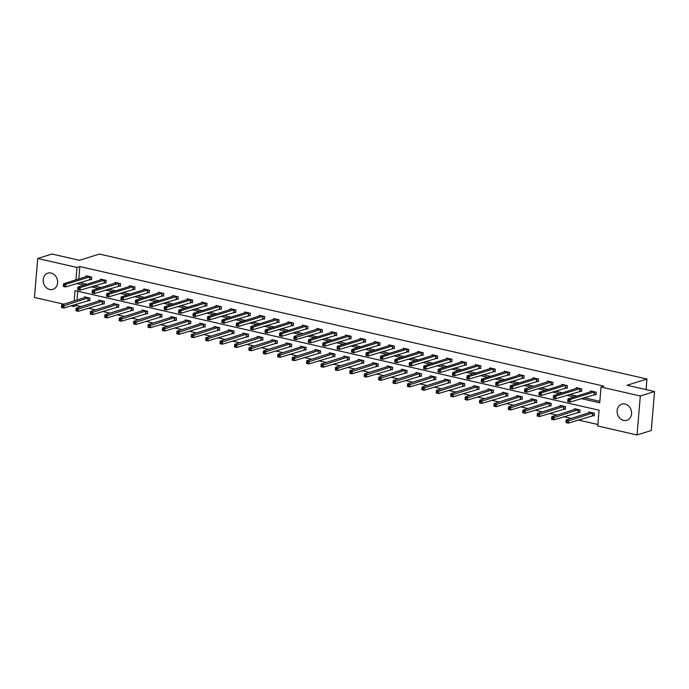 <?xml version="1.0" encoding="UTF-8"?>
<svg xmlns="http://www.w3.org/2000/svg" width="689" height="689" viewBox="0 0 689 689"><rect width="100%" height="100%" fill="white"/><g stroke="black" fill="none" stroke-linecap="round" stroke-linejoin="round"><path stroke-width="1.03" d="M51.098 273.025A8.492 7.105 72.6 0 1 57.583 281A8.492 7.105 72.6 0 1 52.95 289.354A8.492 7.105 72.6 0 1 49.72 289.466A8.492 7.105 72.6 0 1 43.226 281.491A8.492 7.105 72.6 0 1 47.868 273.137A8.492 7.105 72.6 0 1 51.098 273.025M625.044 403.995A8.492 7.105 72.6 0 1 631.529 411.97A8.492 7.105 72.6 0 1 626.887 420.316A8.492 7.105 72.6 0 1 623.666 420.428A8.492 7.105 72.6 0 1 617.172 412.461A8.492 7.105 72.6 0 1 621.814 404.107A8.492 7.105 72.6 0 1 625.044 403.995M63.879 304.185L34.45 297.467L37.723 258.487L51.968 254.034L79.493 260.313L99.431 254.069L646.954 379.01L627.016 385.254L654.55 391.533L651.277 430.513L637.032 434.966L597.768 426.009L599.094 410.205L75.041 290.629L74.179 300.955M76.694 303.987L76.565 305.537L81.138 306.579M88.192 308.19L95.556 309.869M102.601 311.48L109.973 313.159M117.018 314.761L124.382 316.449M131.427 318.051L138.799 319.739M145.844 321.341L153.208 323.02M160.253 324.631L167.625 326.31M174.67 327.921L182.034 329.6M189.079 331.211L196.451 332.89M203.496 334.501L210.86 336.18M217.905 337.791L225.277 339.47M232.322 341.081L239.686 342.76M246.74 344.362L254.103 346.05M261.148 347.652L268.512 349.332M275.566 350.942L282.929 352.622M289.974 354.232L297.338 355.912M304.392 357.522L311.755 359.202M318.8 360.812L326.164 362.492M333.218 364.102L340.581 365.781M347.626 367.392L354.999 369.071M362.044 370.673L369.407 372.361M376.452 373.963L383.825 375.643M390.87 377.253L398.233 378.933M405.278 380.543L412.651 382.223M419.696 383.833L427.059 385.513M434.104 387.123L441.477 388.803M448.522 390.413L455.885 392.093M462.93 393.703L470.303 395.383M477.348 396.985L484.711 398.673M491.765 400.275L499.129 401.963M506.174 403.565L513.538 405.244M520.591 406.854L527.955 408.534M535 410.144L542.364 411.824M549.417 413.434L556.781 415.114M563.826 416.724L571.19 418.404M578.243 420.014L597.897 424.493M76.565 305.537L73.714 306.424L70.924 305.787M646.067 389.595L646.954 379.01M77.762 291.249L77.022 300.068M592.738 415.536L594.237 415.88L594.461 413.245L588.914 411.979L588.837 412.875M578.329 412.246L579.819 412.59L580.043 409.955L574.497 408.689L574.428 409.593M563.912 408.956L565.411 409.3L565.635 406.665L560.088 405.399L560.011 406.303M549.503 405.666L550.993 406.01L551.217 403.375L545.671 402.109L545.602 403.013M535.086 402.385L536.585 402.721L536.809 400.085L531.262 398.828L531.185 399.723M520.677 399.095L522.167 399.431L522.391 396.804L516.845 395.538L516.776 396.433M506.26 395.805L507.759 396.141L507.982 393.514L502.436 392.248L502.359 393.143M491.851 392.515L493.341 392.859L493.565 390.224L488.019 388.958L487.95 389.853M477.434 389.225L478.933 389.569L479.148 386.934L473.61 385.668L473.532 386.563M463.025 385.935L464.515 386.279L464.739 383.644L459.193 382.378L459.115 383.273M448.608 382.645L450.106 382.989L450.322 380.354L444.784 379.088L444.706 379.992M434.199 379.355L435.689 379.699L435.913 377.064L430.367 375.798L430.289 376.702M419.782 376.073L421.28 376.409L421.496 373.774L415.958 372.508L415.88 373.412M405.365 372.783L406.863 373.119L407.087 370.484L401.541 369.226L401.463 370.122M390.956 369.493L392.454 369.829L392.67 367.203L387.132 365.937L387.054 366.832M376.538 366.203L378.037 366.539L378.261 363.913L372.715 362.647L372.637 363.542M362.13 362.914L363.628 363.258L363.844 360.623L358.306 359.357L358.228 360.252M347.712 359.624L349.211 359.968L349.435 357.333L343.889 356.067L343.811 356.962M333.304 356.334L334.794 356.678L335.018 354.043L329.471 352.777L329.402 353.681M318.886 353.044L320.385 353.388L320.609 350.753L315.062 349.487L314.985 350.391M304.478 349.754L305.968 350.098L306.192 347.463L300.645 346.197L300.576 347.101M290.06 346.472L291.559 346.808L291.783 344.173L286.236 342.915L286.159 343.811M275.652 343.182L277.142 343.518L277.366 340.891L271.819 339.625L271.75 340.521M261.234 339.892L262.733 340.228L262.948 337.601L257.41 336.335L257.333 337.231M246.826 336.602L248.316 336.947L248.54 334.311L242.993 333.045L242.924 333.941M232.408 333.312L233.907 333.657L234.122 331.021L228.584 329.755L228.507 330.651M218 330.022L219.49 330.367L219.713 327.731L214.167 326.465L214.09 327.37M203.582 326.732L205.081 327.077L205.296 324.441L199.758 323.175L199.681 324.08M189.174 323.442L190.664 323.787L190.887 321.152L185.341 319.885L185.263 320.79M174.756 320.161L176.255 320.497L176.47 317.862L170.932 316.596L170.855 317.5M160.339 316.871L161.837 317.207L162.061 314.572L156.515 313.314L156.437 314.21M145.93 313.581L147.429 313.917L147.644 311.29L142.106 310.024L142.029 310.92M131.513 310.291L133.011 310.636L133.235 308L127.689 306.734L127.611 307.63M117.104 307.001L118.603 307.346L118.818 304.71L113.28 303.444L113.203 304.34M102.687 303.711L104.185 304.056L104.409 301.42L98.863 300.154L98.785 301.05M88.278 300.421L89.768 300.766L89.992 298.13L84.446 296.864L84.377 297.769M581.128 398.595L599.714 402.832L601.041 387.029L603.891 386.141L79.838 266.557L78.796 279.002M79.511 282.585L86.874 284.273M93.928 285.875L101.292 287.554M108.337 289.165L115.709 290.844M122.754 292.455L130.118 294.134M137.163 295.745L144.535 297.424M151.58 299.035L158.944 300.714M165.989 302.325L173.361 304.004M180.406 305.615L187.77 307.294M194.815 308.896L202.187 310.584M209.232 312.186L216.596 313.865M223.641 315.476L231.013 317.155M238.058 318.766L245.422 320.445M252.475 322.056L259.839 323.735M266.884 325.346L274.248 327.025M281.301 328.636L288.665 330.315M295.71 331.926L303.074 333.605M310.128 335.207L317.491 336.895M324.536 338.497L331.9 340.177M338.954 341.787L346.317 343.466M353.362 345.077L360.735 346.756M367.78 348.367L375.143 350.046M382.188 351.657L389.561 353.336M396.606 354.947L403.969 356.626M411.014 358.237L418.387 359.916M425.432 361.518L432.795 363.206M439.84 364.808L447.213 366.496M454.258 368.098L461.621 369.778M468.666 371.388L476.039 373.068M483.084 374.678L490.447 376.358M497.501 377.968L504.865 379.648M511.91 381.258L519.273 382.938M526.327 384.548L533.691 386.228M540.736 387.838L548.099 389.518M555.153 391.119L562.517 392.808M569.562 394.409L576.926 396.089M583.979 397.699L599.843 401.325M594.512 394.47L596.002 394.806L596.226 392.179L590.68 390.913L590.611 391.808M580.095 391.18L581.594 391.524L581.817 388.889L576.271 387.623L576.193 388.518M565.686 387.89L567.176 388.234L567.4 385.599L561.854 384.333L561.785 385.229M551.269 384.6L552.767 384.944L552.991 382.309L547.445 381.043L547.367 381.947M536.86 381.31L538.35 381.654L538.574 379.019L533.028 377.753L532.959 378.657M522.443 378.02L523.941 378.364L524.157 375.729L518.619 374.463L518.541 375.367M508.034 374.738L509.524 375.074L509.748 372.439L504.202 371.182L504.124 372.077M493.617 371.449L495.115 371.784L495.331 369.158L489.793 367.892L489.715 368.787M479.208 368.159L480.698 368.494L480.922 365.868L475.376 364.602L475.298 365.497M464.791 364.869L466.289 365.213L466.505 362.578L460.967 361.312L460.889 362.207M450.373 361.579L451.872 361.923L452.096 359.288L446.55 358.022L446.472 358.917M435.965 358.289L437.463 358.633L437.679 355.998L432.141 354.732L432.063 355.627M421.547 354.999L423.046 355.343L423.27 352.708L417.723 351.442L417.646 352.346M407.139 351.709L408.637 352.053L408.853 349.418L403.315 348.152L403.237 349.056M392.721 348.419L394.22 348.763L394.444 346.128L388.897 344.862L388.82 345.766M378.313 345.137L379.803 345.473L380.027 342.838L374.48 341.58L374.411 342.476M363.895 341.847L365.394 342.183L365.618 339.556L360.071 338.29L359.994 339.186M349.487 338.557L350.977 338.893L351.201 336.266L345.654 335L345.585 335.896M335.069 335.267L336.568 335.612L336.792 332.976L331.245 331.71L331.168 332.606M320.661 331.977L322.151 332.322L322.374 329.686L316.828 328.42L316.759 329.316M306.243 328.687L307.742 329.032L307.957 326.397L302.419 325.13L302.342 326.035M291.835 325.397L293.325 325.742L293.548 323.107L288.002 321.841L287.933 322.745M277.417 322.107L278.916 322.452L279.131 319.817L273.593 318.551L273.516 319.455M263.009 318.826L264.498 319.162L264.722 316.527L259.176 315.269L259.098 316.165M248.591 315.536L250.09 315.872L250.305 313.245L244.767 311.979L244.69 312.875M234.182 312.246L235.672 312.582L235.896 309.955L230.35 308.689L230.272 309.585M219.765 308.956L221.264 309.301L221.479 306.665L215.941 305.399L215.864 306.295M205.348 305.666L206.846 306.011L207.07 303.375L201.524 302.109L201.446 303.005M190.939 302.376L192.438 302.721L192.653 300.085L187.115 298.819L187.038 299.715M176.522 299.086L178.02 299.431L178.244 296.795L172.698 295.529L172.62 296.434M162.113 295.796L163.612 296.141L163.827 293.505L158.289 292.239L158.212 293.144M147.696 292.515L149.194 292.851L149.418 290.215L143.872 288.949L143.794 289.854M133.287 289.225L134.777 289.561L135.001 286.925L129.454 285.668L129.386 286.564M118.87 285.935L120.368 286.271L120.592 283.644L115.046 282.378L114.968 283.274M104.461 282.645L105.951 282.981L106.175 280.354L100.628 279.088L100.56 279.984M90.044 279.355L91.542 279.7L91.766 277.064L86.22 275.798L86.142 276.694M654.55 391.533L640.305 395.994L637.032 434.966M37.723 258.487L76.987 267.453L75.945 279.889M79.838 266.557L76.987 267.453M601.041 387.029L640.305 395.994M76.66 283.48L84.032 285.16M91.077 286.77L98.441 288.45M105.486 290.06L112.858 291.74M119.903 293.35L127.267 295.03M134.321 296.632L141.684 298.32M148.729 299.922L156.093 301.601M163.147 303.212L170.51 304.891M177.555 306.502L184.919 308.181M191.973 309.792L199.336 311.471M206.381 313.082L213.754 314.761M220.799 316.372L228.162 318.051M235.207 319.662L242.58 321.341M249.625 322.943L256.988 324.631M264.033 326.233L271.406 327.921M278.451 329.523L285.814 331.202M292.859 332.813L300.232 334.492M307.277 336.103L314.64 337.782M321.685 339.393L329.058 341.072M336.103 342.683L343.466 344.362M350.52 345.973L357.884 347.652M364.929 349.263L372.293 350.942M379.346 352.544L386.71 354.232M393.755 355.834L401.119 357.513M408.172 359.124L415.536 360.803M422.581 362.414L429.945 364.093M436.998 365.704L444.362 367.383M451.407 368.994L458.779 370.673M465.824 372.284L473.188 373.963M480.233 375.574L487.605 377.253M494.65 378.855L502.014 380.543M509.059 382.145L516.431 383.833M523.476 385.435L530.84 387.115M537.885 388.725L545.257 390.405M552.302 392.015L559.666 393.695M566.711 395.305L574.083 396.985M73.844 304.874L73.714 306.424M594.728 391.834L570.277 399.431L567.969 398.897L592.178 391.249M596.045 394.315L570.053 402.057L567.745 401.532L568.683 401.342L568.778 400.292L567.848 400.076L567.762 401.136M568.778 400.292L570.277 399.431L570.053 402.057L568.683 401.342M567.969 398.897L567.848 400.076M590.413 412.323L566.194 419.971L568.503 420.497L568.287 423.132L594.28 415.381M566.918 422.409L568.287 423.132L565.979 422.598L566.918 422.409L567.004 421.358L566.082 421.151L565.996 422.202M567.004 421.358L592.962 412.9M566.082 421.151L566.194 419.971M580.319 388.544L555.859 396.141L553.551 395.615L577.77 387.967M581.637 391.025L555.644 398.767L553.327 398.242L554.275 398.053L554.361 397.002L553.439 396.795L553.353 397.846M554.361 397.002L555.859 396.141L555.644 398.767L554.275 398.053M553.551 395.615L553.439 396.795M565.902 385.254L541.451 392.851L539.142 392.325L563.352 384.677M567.219 387.735L541.227 395.486L538.919 394.952L539.857 394.763L539.952 393.712L539.022 393.505L538.936 394.556M539.952 393.712L541.451 392.851L541.227 395.486L539.857 394.763M539.142 392.325L539.022 393.505M575.995 409.033L551.786 416.681L554.094 417.207L553.87 419.842L579.862 412.091M552.5 419.127L553.87 419.842L551.562 419.317L552.5 419.127L552.595 418.068L551.665 417.861L551.579 418.912M552.595 418.068L578.553 409.611M551.665 417.861L551.786 416.681M561.587 405.743L537.368 413.391L539.676 413.917L539.461 416.552L565.454 408.81M538.092 415.837L539.461 416.552L537.144 416.027L538.092 415.837L538.178 414.778L537.256 414.571L537.17 415.622M538.178 414.778L564.136 406.329M537.256 414.571L537.368 413.391M548.909 381.422L524.725 389.035L527.033 389.561L526.818 392.196L524.501 391.671L525.449 391.481L525.535 390.422L524.613 390.215L524.527 391.266M551.493 381.964L525.535 390.422M552.811 384.445L526.818 392.196L525.449 391.481M524.725 389.035L524.613 390.215M537.076 378.683L512.625 386.271L510.308 385.745L534.526 378.097M538.393 381.163L512.401 388.906L510.093 388.381L511.031 388.191L511.126 387.132L510.196 386.925L510.11 387.976M511.126 387.132L512.625 386.271L512.401 388.906L511.031 388.191M510.308 385.745L510.196 386.925M522.667 375.393L498.207 382.981L495.899 382.455L520.109 374.807M523.984 377.873L497.983 385.616L495.675 385.091L496.623 384.901L496.709 383.842L495.787 383.635L495.692 384.686M496.709 383.842L498.207 382.981L497.983 385.616L496.623 384.901M495.899 382.455L495.787 383.635M547.169 402.454L522.96 410.101L525.268 410.627L525.044 413.262L551.036 405.52M523.674 412.547L525.044 413.262L522.736 412.737L523.674 412.547L523.769 411.497L522.839 411.281L522.753 412.332M523.769 411.497L549.719 403.039M522.839 411.281L522.96 410.101M532.761 399.164L508.542 406.811L510.85 407.337L510.635 409.972L536.628 402.23M509.266 409.257L510.635 409.972L508.318 409.447L509.266 409.257L509.352 408.207L508.43 407.991L508.344 409.042M509.352 408.207L535.31 399.749M508.43 407.991L508.542 406.811M518.343 395.874L494.134 403.521L496.442 404.047L496.218 406.682L522.21 398.94M494.848 405.967L496.218 406.682L493.91 406.157L494.848 405.967L494.943 404.917L494.013 404.701L493.927 405.761M494.943 404.917L520.893 396.459M494.013 404.701L494.134 403.521M503.926 392.584L479.716 400.231L482.024 400.765L481.809 403.392L507.802 395.65M480.44 402.677L481.809 403.392L479.492 402.867L480.44 402.677L480.526 401.627L479.604 401.411L479.518 402.471M480.526 401.627L506.484 393.169M479.604 401.411L479.716 400.231M489.517 389.302L465.299 396.942L467.616 397.475L467.392 400.102L493.384 392.36M466.022 399.387L467.392 400.102L465.084 399.577L466.022 399.387L466.117 398.337L465.187 398.13L465.101 399.181M466.117 398.337L492.067 389.879M465.187 398.13L465.299 396.942M475.1 386.012L450.89 393.66L453.198 394.186L452.974 396.821L478.976 389.07M451.614 396.097L452.974 396.821L450.666 396.287L451.614 396.097L451.7 395.047L450.778 394.84L450.684 395.891M451.7 395.047L477.658 386.589M450.778 394.84L450.89 393.66M460.691 382.722L436.473 390.37L438.79 390.896L438.566 393.531L464.558 385.78M437.196 392.816L438.566 393.531L436.258 393.006L437.196 392.816L437.282 391.757L436.361 391.55L436.275 392.601M437.282 391.757L463.241 383.299M436.361 391.55L436.473 390.37M446.274 379.432L422.064 387.08L424.372 387.606L424.148 390.241L450.15 382.498M422.788 389.526L424.148 390.241L421.84 389.716L422.788 389.526L422.874 388.467L421.952 388.26L421.857 389.311M422.874 388.467L448.832 380.009M421.952 388.26L422.064 387.08M431.865 376.142L407.647 383.79L409.964 384.316L409.74 386.951L435.732 379.208M408.37 386.236L409.74 386.951L407.432 386.426L408.37 386.236L408.456 385.177L407.535 384.97L407.449 386.021M408.456 385.177L434.414 376.728M407.535 384.97L407.647 383.79M417.448 372.852L393.238 380.5L395.546 381.026L395.322 383.661L421.315 375.918M393.962 382.946L395.322 383.661L393.014 383.136L393.962 382.946L394.048 381.895L393.126 381.68L393.031 382.731M394.048 381.895L420.006 373.438M393.126 381.68L393.238 380.5M403.039 369.562L378.821 377.21L381.129 377.736L380.914 380.371L406.906 372.628M379.544 379.656L380.914 380.371L378.606 379.846L379.544 379.656L379.63 378.606L378.709 378.39L378.623 379.45M379.63 378.606L405.588 370.148M378.709 378.39L378.821 377.21M388.622 366.272L364.412 373.92L366.72 374.454L366.496 377.081L392.489 369.338M365.136 376.366L366.496 377.081L364.188 376.556L365.136 376.366L365.222 375.316L364.3 375.1L364.205 376.16M365.222 375.316L391.18 366.858M364.3 375.1L364.412 373.92M374.213 362.982L349.995 370.63L352.303 371.164L352.088 373.791L378.08 366.048M350.718 373.076L352.088 373.791L349.779 373.266L350.718 373.076L350.804 372.026L349.883 371.81L349.797 372.87M350.804 372.026L376.762 363.568M349.883 371.81L349.995 370.63M359.796 359.701L335.586 367.349L337.894 367.874L337.67 370.51L363.663 362.758M336.301 369.786L337.67 370.51L335.362 369.976L336.301 369.786L336.396 368.736L335.465 368.529L335.379 369.58M336.396 368.736L362.354 360.278M335.465 368.529L335.586 367.349M345.387 356.411L321.169 364.059L323.477 364.584L323.262 367.22L349.254 359.469M321.892 366.496L323.262 367.22L320.953 366.686L321.892 366.496L321.978 365.446L321.057 365.239L320.971 366.29M321.978 365.446L347.936 356.988M321.057 365.239L321.169 364.059M330.97 353.121L306.76 360.769L309.068 361.294L308.844 363.93L334.837 356.179M307.475 363.215L308.844 363.93L306.536 363.404L307.475 363.215L307.57 362.156L306.639 361.949L306.553 363M307.57 362.156L333.519 353.698M306.639 361.949L306.76 360.769M316.561 349.831L292.343 357.479L294.651 358.004L294.436 360.64L320.428 352.897M293.066 359.925L294.436 360.64L292.119 360.114L293.066 359.925L293.152 358.866L292.231 358.659L292.145 359.71M293.152 358.866L319.11 350.417M292.231 358.659L292.343 357.479M302.144 346.541L277.934 354.189L280.242 354.714L280.018 357.35L306.011 349.607M278.649 356.635L280.018 357.35L277.71 356.824L278.649 356.635L278.744 355.584L277.813 355.369L277.727 356.42M278.744 355.584L304.693 347.127M277.813 355.369L277.934 354.189M287.735 343.251L263.517 350.899L265.825 351.424L265.609 354.06L291.602 346.317M264.24 353.345L265.609 354.06L263.293 353.535L264.24 353.345L264.326 352.294L263.405 352.079L263.319 353.13M264.326 352.294L290.284 343.837M263.405 352.079L263.517 350.899M508.249 372.103L483.799 379.691L481.482 379.165L505.7 371.517M509.567 374.583L483.575 382.326L481.266 381.801L482.205 381.611L482.291 380.561L481.37 380.345L481.284 381.396M482.291 380.561L483.799 379.691L483.575 382.326L482.205 381.611M481.482 379.165L481.37 380.345M493.841 368.813L469.381 376.401L467.073 375.875L491.283 368.227M495.158 371.293L469.157 379.036L466.849 378.511L467.797 378.321L467.883 377.271L466.961 377.055L466.866 378.115M467.883 377.271L469.381 376.401L469.157 379.036L467.797 378.321M467.073 375.875L466.961 377.055M479.423 365.523L454.973 373.119L452.656 372.585L476.874 364.937M480.741 368.004L454.749 375.746L452.44 375.221L453.379 375.031L453.465 373.981L452.544 373.765L452.458 374.825M453.465 373.981L454.973 373.119L454.749 375.746L453.379 375.031M452.656 372.585L452.544 373.765M465.015 362.233L440.555 369.829L438.247 369.295L462.457 361.647M466.324 364.714L440.331 372.456L438.023 371.931L438.971 371.741L439.057 370.691L438.135 370.475L438.04 371.535M439.057 370.691L440.555 369.829L440.331 372.456L438.971 371.741M438.247 369.295L438.135 370.475M450.597 358.943L426.147 366.539L423.83 366.014L448.048 358.366M451.915 361.424L425.923 369.175L423.614 368.641L424.553 368.451L424.639 367.401L423.718 367.194L423.632 368.245M424.639 367.401L426.147 366.539L425.923 369.175L424.553 368.451M423.83 366.014L423.718 367.194M436.189 355.653L411.729 363.249L409.421 362.724L433.631 355.076M437.498 358.134L411.505 365.885L409.197 365.351L410.144 365.17L410.231 364.111L409.309 363.904L409.214 364.955M410.231 364.111L411.729 363.249L411.505 365.885L410.144 365.17M409.421 362.724L409.309 363.904M421.771 352.363L397.312 359.959L395.004 359.434L419.222 351.786M423.089 354.852L397.097 362.595L394.788 362.069L395.727 361.88L395.813 360.821L394.892 360.614L394.806 361.665M395.813 360.821L397.312 359.959L397.097 362.595L395.727 361.88M395.004 359.434L394.892 360.614M407.363 349.082L382.903 356.669L380.595 356.144L404.805 348.496M408.672 351.562L382.679 359.305L380.371 358.78L381.31 358.59L381.405 357.531L380.474 357.324L380.388 358.375M381.405 357.531L382.903 356.669L382.679 359.305L381.31 358.59M380.595 356.144L380.474 357.324M392.945 345.792L368.486 353.379L366.178 352.854L390.396 345.206M394.263 348.272L368.271 356.015L365.962 355.49L366.901 355.3L366.987 354.249L366.066 354.034L365.98 355.085M366.987 354.249L368.486 353.379L368.271 356.015L366.901 355.3M366.178 352.854L366.066 354.034M378.528 342.502L354.077 350.09L351.769 349.564L375.979 341.916M379.846 344.982L353.853 352.725L351.545 352.2L352.484 352.01L352.579 350.959L351.648 350.744L351.562 351.803M352.579 350.959L354.077 350.09L353.853 352.725L352.484 352.01M351.769 349.564L351.648 350.744M364.119 339.212L339.66 346.8L337.352 346.274L361.57 338.626M365.437 341.692L339.444 349.435L337.128 348.91L338.075 348.72L338.161 347.669L337.24 347.454L337.154 348.513M338.161 347.669L339.66 346.8L339.444 349.435L338.075 348.72M337.352 346.274L337.24 347.454M349.702 335.922L325.251 343.518L322.943 342.984L347.153 335.336M351.02 338.402L325.027 346.145L322.719 345.62L323.658 345.43L323.752 344.379L322.822 344.164L322.736 345.223M323.752 344.379L325.251 343.518L325.027 346.145L323.658 345.43M322.943 342.984L322.822 344.164M335.293 332.632L310.834 340.228L308.526 339.703L332.744 332.055M336.611 335.112L310.618 342.864L308.302 342.33L309.249 342.14L309.335 341.089L308.414 340.883L308.327 341.933M309.335 341.089L310.834 340.228L310.618 342.864L309.249 342.14M308.526 339.703L308.414 340.883M318.301 328.799L294.117 336.413L296.425 336.938L296.201 339.574L293.893 339.04L294.832 338.85L294.926 337.799L293.996 337.593L293.91 338.643M320.876 329.342L294.926 337.799M322.194 331.822L296.201 339.574L294.832 338.85M294.117 336.413L293.996 337.593M306.467 326.052L282.008 333.648L279.7 333.123L303.909 325.475M307.785 328.532L281.792 336.284L279.476 335.758L280.423 335.569L280.509 334.509L279.588 334.303L279.501 335.354M280.509 334.509L282.008 333.648L281.792 336.284L280.423 335.569M279.7 333.123L279.588 334.303M292.05 322.771L267.599 330.358L265.282 329.833L289.501 322.185M293.368 325.251L267.375 332.994L265.067 332.468L266.006 332.279L266.1 331.22L265.17 331.013L265.084 332.064M266.1 331.22L267.599 330.358L267.375 332.994L266.006 332.279M265.282 329.833L265.17 331.013M277.641 319.481L253.182 327.068L250.874 326.543L275.083 318.895M278.959 321.961L252.958 329.704L250.65 329.178L251.597 328.989L251.683 327.938L250.762 327.723L250.667 328.774M251.683 327.938L253.182 327.068L252.958 329.704L251.597 328.989M250.874 326.543L250.762 327.723M263.224 316.191L238.773 323.778L236.456 323.253L260.675 315.605M264.542 318.671L238.549 326.414L236.241 325.888L237.18 325.699L237.266 324.648L236.344 324.433L236.258 325.484M237.266 324.648L238.773 323.778L238.549 326.414L237.18 325.699M236.456 323.253L236.344 324.433M248.815 312.901L224.356 320.488L222.047 319.963L246.257 312.315M250.133 315.381L224.132 323.124L221.824 322.598L222.771 322.409L222.857 321.358L221.936 321.143L221.841 322.202M222.857 321.358L224.356 320.488L224.132 323.124L222.771 322.409M222.047 319.963L221.936 321.143M234.398 309.611L209.947 317.207L207.63 316.673L231.848 309.025M235.716 312.091L209.723 319.834L207.415 319.308L208.354 319.119L208.44 318.068L207.518 317.853L207.432 318.912M208.44 318.068L209.947 317.207L209.723 319.834L208.354 319.119M207.63 316.673L207.518 317.853M219.989 306.321L195.53 313.917L193.221 313.383L217.431 305.744M221.298 308.801L195.306 316.544L192.998 316.018L193.945 315.829L194.031 314.778L193.109 314.572L193.015 315.622M194.031 314.778L195.53 313.917L195.306 316.544L193.945 315.829M193.221 313.383L193.109 314.572M205.572 303.031L181.112 310.627L178.804 310.102L203.022 302.454M206.889 305.511L180.897 313.262L178.589 312.728L179.528 312.539L179.614 311.488L178.692 311.282L178.606 312.332M179.614 311.488L181.112 310.627L180.897 313.262L179.528 312.539M178.804 310.102L178.692 311.282M191.163 299.741L166.704 307.337L164.395 306.812L188.605 299.164M192.472 302.221L166.48 309.972L164.171 309.447L165.119 309.258L165.205 308.198L164.283 307.992L164.189 309.042M165.205 308.198L166.704 307.337L166.48 309.972L165.119 309.258M164.395 306.812L164.283 307.992M176.746 296.451L152.286 304.047L149.978 303.522L174.196 295.874M178.063 298.94L152.071 306.683L149.763 306.157L150.702 305.968L150.788 304.908L149.866 304.702L149.78 305.752M150.788 304.908L152.286 304.047L152.071 306.683L150.702 305.968M149.978 303.522L149.866 304.702M162.337 293.169L137.878 300.757L135.569 300.232L159.779 292.584M163.646 295.65L137.654 303.393L135.345 302.867L136.284 302.678L136.379 301.618L135.449 301.412L135.363 302.462M136.379 301.618L137.878 300.757L137.654 303.393L136.284 302.678M135.569 300.232L135.449 301.412M273.318 339.961L249.108 347.609L251.416 348.134L251.192 350.77L277.185 343.027M249.823 350.055L251.192 350.77L248.884 350.245L249.823 350.055L249.918 349.004L248.987 348.789L248.901 349.848M249.918 349.004L275.867 340.547M248.987 348.789L249.108 347.609M258.9 336.671L234.691 344.319L236.999 344.853L236.783 347.48L262.776 339.737M235.414 346.765L236.783 347.48L234.467 346.955L235.414 346.765L235.5 345.714L234.579 345.499L234.484 346.558M235.5 345.714L261.458 337.257M234.579 345.499L234.691 344.319M244.492 333.39L220.273 341.038L222.59 341.563L222.366 344.19L248.359 336.447M220.997 343.475L222.366 344.19L220.058 343.665L220.997 343.475L221.091 342.424L220.161 342.218L220.075 343.268M221.091 342.424L247.041 333.967M220.161 342.218L220.273 341.038M230.074 330.1L205.865 337.748L208.173 338.273L207.949 340.909L233.95 333.157M206.588 340.185L207.949 340.909L205.641 340.375L206.588 340.185L206.674 339.134L205.753 338.928L205.658 339.978M206.674 339.134L232.632 330.677M205.753 338.928L205.865 337.748M215.666 326.81L191.447 334.458L193.764 334.983L193.54 337.619L219.533 329.867M192.171 336.904L193.54 337.619L191.232 337.093L192.171 336.904L192.257 335.844L191.335 335.638L191.249 336.688M192.257 335.844L218.215 327.387M191.335 335.638L191.447 334.458M201.248 323.52L177.039 331.168L179.347 331.693L179.123 334.329L205.124 326.586M177.762 333.614L179.123 334.329L176.815 333.803L177.762 333.614L177.848 332.554L176.927 332.348L176.832 333.398M177.848 332.554L203.806 324.106M176.927 332.348L177.039 331.168M186.84 320.23L162.621 327.878L164.938 328.403L164.714 331.039L190.707 323.296M163.345 330.324L164.714 331.039L162.406 330.513L163.345 330.324L163.431 329.264L162.509 329.058L162.423 330.109M163.431 329.264L189.389 320.816M162.509 329.058L162.621 327.878M172.422 316.94L148.213 324.588L150.521 325.113L150.297 327.749L176.289 320.006M148.936 327.034L150.297 327.749L147.989 327.223L148.936 327.034L149.022 325.983L148.101 325.768L148.006 326.819M149.022 325.983L174.98 317.526M148.101 325.768L148.213 324.588M158.014 313.65L133.795 321.298L136.103 321.823L135.888 324.459L161.881 316.716M134.519 323.744L135.888 324.459L133.58 323.933L134.519 323.744L134.605 322.693L133.683 322.478L133.597 323.537M134.605 322.693L160.563 314.236M133.683 322.478L133.795 321.298M147.92 289.88L123.46 297.467L121.152 296.942L145.37 289.294M149.237 292.36L123.245 300.103L120.928 299.577L121.875 299.388L121.962 298.337L121.04 298.122L120.954 299.172M121.962 298.337L123.46 297.467L123.245 300.103L121.875 299.388M121.152 296.942L121.04 298.122M143.596 310.36L119.386 318.008L121.695 318.542L121.471 321.169L147.463 313.426M120.11 320.454L121.471 321.169L119.163 320.643L120.11 320.454L120.196 319.403L119.275 319.188L119.18 320.247M120.196 319.403L146.154 310.946M119.275 319.188L119.386 318.008M133.502 286.59L109.051 294.177L106.743 293.652L130.953 286.004M134.82 289.07L108.828 296.813L106.519 296.287L107.458 296.098L107.553 295.047L106.623 294.832L106.537 295.891M107.553 295.047L109.051 294.177L108.828 296.813L107.458 296.098M106.743 293.652L106.623 294.832M129.188 307.07L104.969 314.718L107.277 315.252L107.062 317.879L133.055 310.136M105.693 317.164L107.062 317.879L104.754 317.353L105.693 317.164L105.779 316.113L104.857 315.898L104.771 316.957M105.779 316.113L131.737 307.656M104.857 315.898L104.969 314.718M119.094 283.3L94.634 290.896L92.326 290.362L116.544 282.714M120.411 285.78L94.419 293.523L92.102 292.997L93.049 292.808L93.136 291.757L92.214 291.542L92.128 292.601M93.136 291.757L94.634 290.896L94.419 293.523L93.049 292.808M92.326 290.362L92.214 291.542M114.77 303.789L90.56 311.437L92.869 311.962L92.645 314.597L118.637 306.846M91.275 313.874L92.645 314.597L90.337 314.063L91.275 313.874L91.37 312.823L90.44 312.617L90.354 313.667M91.37 312.823L117.328 304.366M90.44 312.617L90.56 311.437M104.676 280.01L80.225 287.606L77.917 287.072L102.127 279.424M105.994 282.49L80.002 290.233L77.693 289.707L78.632 289.518L78.727 288.467L77.797 288.252L77.711 289.311M78.727 288.467L80.225 287.606L80.002 290.233L78.632 289.518M77.917 287.072L77.797 288.252M100.361 300.499L76.143 308.147L78.451 308.672L78.236 311.307L104.228 303.556M76.867 310.593L78.236 311.307L75.919 310.773L76.867 310.593L76.953 309.533L76.031 309.327L75.945 310.377M76.953 309.533L102.911 301.076M76.031 309.327L76.143 308.147M90.268 276.72L65.808 284.316L63.5 283.79L87.718 276.143M91.585 279.2L65.593 286.951L63.276 286.417L64.223 286.228L64.31 285.177L63.388 284.97L63.302 286.021M64.31 285.177L65.808 284.316L65.593 286.951L64.223 286.228M63.5 283.79L63.388 284.97M85.944 297.209L61.734 304.857L64.043 305.382L63.819 308.017L89.811 300.275M62.449 307.303L63.819 308.017L61.51 307.492L62.449 307.303L62.544 306.243L61.614 306.037L61.528 307.087M62.544 306.243L88.493 297.786M61.614 306.037L61.734 304.857M594.59 391.852L594.374 394.478M594.314 391.903L594.09 394.53M592.325 415.605L592.549 412.969M592.6 415.553L592.824 412.918M580.181 388.562L579.957 391.197M579.897 388.613L579.682 391.249M565.764 385.272L565.548 387.907M565.488 385.323L565.264 387.959M577.907 412.315L578.131 409.679M578.192 412.263L578.407 409.628M563.499 409.025L563.714 406.389M563.774 408.973L563.998 406.338M551.355 381.982L551.131 384.617M551.071 382.033L550.856 384.669M536.938 378.692L536.722 381.327M536.662 378.743L536.438 381.379M522.529 375.402L522.305 378.037M522.245 375.453L522.029 378.089M549.081 405.735L549.305 403.099M549.366 405.683L549.581 403.048M534.673 402.445L534.888 399.809M534.948 402.393L535.172 399.758M520.255 399.155L520.479 396.519M520.539 399.103L520.755 396.468M505.847 395.865L506.062 393.238M506.122 395.813L506.346 393.186M491.429 392.575L491.653 389.948M491.713 392.532L491.929 389.896M477.021 389.294L477.236 386.658M477.296 389.242L477.52 386.607M462.603 386.004L462.827 383.368M462.887 385.952L463.103 383.317M448.194 382.714L448.41 380.078M448.47 382.662L448.694 380.027M433.777 379.424L434.001 376.788M434.053 379.372L434.277 376.737M419.368 376.134L419.584 373.498M419.644 376.082L419.868 373.447M404.951 372.844L405.175 370.208M405.227 372.792L405.451 370.157M390.534 369.554L390.758 366.927M390.818 369.502L391.042 366.875M376.125 366.264L376.349 363.637M376.401 366.212L376.625 363.585M361.708 362.982L361.932 360.347M361.992 362.931L362.216 360.295M347.299 359.692L347.523 357.057M347.575 359.641L347.799 357.005M332.882 356.402L333.106 353.767M333.166 356.351L333.381 353.715M318.473 353.113L318.688 350.477M318.749 353.061L318.973 350.425M304.056 349.823L304.28 347.187M304.34 349.771L304.555 347.135M289.647 346.533L289.862 343.897M289.923 346.481L290.147 343.845M508.112 372.112L507.896 374.747M507.836 372.163L507.612 374.799M493.703 368.822L493.479 371.457M493.419 368.873L493.203 371.509M479.286 365.54L479.062 368.167M479.01 365.592L478.786 368.219M464.877 362.25L464.653 364.877M464.593 362.302L464.377 364.929M450.46 358.96L450.236 361.596M450.184 359.012L449.96 361.647M436.051 355.67L435.827 358.306M435.767 355.722L435.543 358.358M421.634 352.38L421.41 355.016M421.358 352.432L421.134 355.068M407.225 349.09L407.001 351.726M406.941 349.142L406.717 351.778M392.808 345.8L392.584 348.436M392.532 345.852L392.308 348.488M378.39 342.511L378.175 345.146M378.115 342.562L377.891 345.198M363.981 339.229L363.758 341.856M363.697 339.281L363.482 341.908M349.564 335.939L349.349 338.566M349.289 335.991L349.065 338.618M335.155 332.649L334.932 335.285M334.871 332.701L334.656 335.336M320.738 329.359L320.523 331.995M320.463 329.411L320.239 332.046M306.329 326.069L306.105 328.705M306.045 326.121L305.83 328.756M291.912 322.779L291.697 325.415M291.636 322.831L291.413 325.466M277.503 319.489L277.279 322.125M277.219 319.541L277.004 322.176M263.086 316.199L262.871 318.835M262.81 316.251L262.587 318.886M248.677 312.909L248.453 315.545M248.393 312.961L248.178 315.596M234.26 309.628L234.036 312.255M233.984 309.68L233.76 312.306M219.851 306.338L219.627 308.973M219.567 306.39L219.352 309.017M205.434 303.048L205.21 305.683M205.158 303.1L204.934 305.735M191.025 299.758L190.801 302.393M190.741 299.81L190.517 302.445M176.608 296.468L176.384 299.104M176.332 296.52L176.108 299.155M162.199 293.178L161.975 295.814M161.915 293.23L161.691 295.865M275.23 343.243L275.454 340.607M275.514 343.191L275.729 340.564M260.821 339.953L261.036 337.326M261.097 339.901L261.32 337.274M246.404 336.663L246.628 334.036M246.688 336.62L246.903 333.984M231.995 333.381L232.21 330.746M232.271 333.33L232.494 330.694M217.578 330.091L217.802 327.456M217.862 330.04L218.077 327.404M203.169 326.801L203.384 324.166M203.444 326.75L203.668 324.114M188.752 323.511L188.975 320.876M189.027 323.46L189.251 320.824M174.334 320.221L174.558 317.586M174.618 320.17L174.842 317.534M159.926 316.931L160.149 314.296M160.201 316.88L160.425 314.244M147.782 289.888L147.558 292.524M147.506 289.94L147.282 292.575M145.508 313.641L145.732 311.015M145.792 313.59L146.016 310.963M133.365 286.598L133.149 289.234M133.089 286.65L132.865 289.285M131.099 310.351L131.323 307.725M131.375 310.3L131.599 307.673M118.956 283.317L118.732 285.944M118.672 283.368L118.456 285.995M116.682 307.07L116.906 304.435M116.966 307.018L117.182 304.383M104.539 280.027L104.323 282.654M104.263 280.078L104.039 282.705M102.273 303.78L102.497 301.145M102.549 303.728L102.773 301.093M90.13 276.737L89.906 279.372M89.846 276.789L89.63 279.424M87.856 300.49L88.08 297.855M88.14 300.438L88.356 297.803"/></g></svg>
